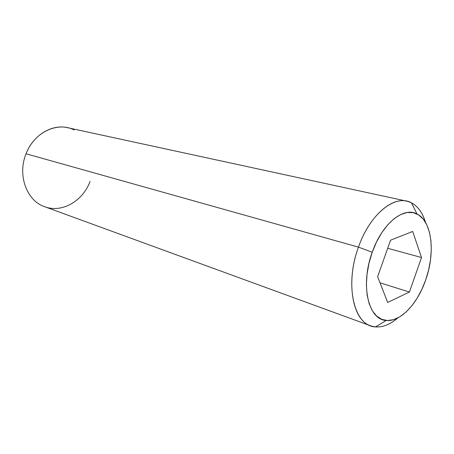 <?xml version="1.0" encoding="UTF-8"?>
<svg xmlns="http://www.w3.org/2000/svg" width="454" height="454" viewBox="0 0 454 454"><rect width="100%" height="100%" fill="white"/><g stroke="black" fill="none" stroke-linecap="round" stroke-linejoin="round"><path stroke-width="0.68" d="M406.761 201.156C415.626 203.42 421.874 210.497 425.511 222.386C422.634 212.864 417.947 206.349 411.46 202.842C395.644 193.642 370.072 213.528 358.461 247.129C368.949 216.95 391.002 197.042 406.761 201.156L67.521 127.682C51.847 123.902 33.091 135.23 26.065 153.781L358.461 247.129L372.229 252.248C382.052 223.703 403.549 206.405 417.01 213.987C432.038 221.03 435.539 252.736 425.653 280.05L428.587 270.073L430.483 259.966L431.277 250.052L430.925 240.682L429.427 232.176L426.817 224.844L423.151 218.987L418.543 214.856L413.14 212.642L407.13 212.506L400.74 214.498L394.214 218.601L387.835 224.696L381.871 232.556L376.587 241.868L372.229 252.248L368.989 263.241L367.019 274.352L366.389 285.101L367.121 295.026L369.159 303.703L372.388 310.803L376.644 316.069L381.74 319.332L387.444 320.53L393.527 319.667L399.753 316.83L405.899 312.182L411.744 305.911L417.095 298.278L421.783 289.556L425.653 280.05C417.544 303.862 400.411 322.141 386.189 320.45C368.279 319.917 360.09 284.896 372.229 252.248L358.461 247.129C344.104 285.583 354.307 326.596 375.543 326.903C382.904 327.408 390.344 324.406 397.863 317.891C388.442 325.995 379.379 328.639 370.674 325.819C352.44 320.433 345.488 282.065 358.461 247.129L26.065 153.781C17.258 174.966 26.582 200.475 44.231 206.547L370.674 325.819M90.079 181.43C82.827 201.224 61.591 213.522 44.231 206.547C26.582 200.475 17.258 174.966 26.065 153.781C34.112 132.256 57.63 121.314 74.093 129.946M377.626 276.707L390.548 240.211L412.692 231.466L421.516 257.52L409.417 292.047L387.693 302.432L377.626 276.707L390.548 240.211L412.692 231.466L421.516 257.52L387.688 248.281L421.516 257.52L409.417 292.047L380.021 282.819L409.417 292.047L387.693 302.432L377.626 276.707M375.543 326.903L386.189 320.45M411.46 202.842L417.01 213.987"/></g></svg>
